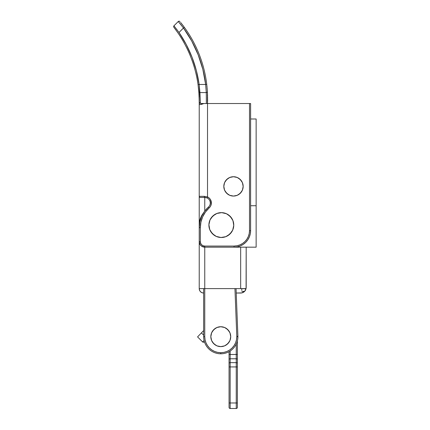 <?xml version="1.0" encoding="UTF-8"?>
<svg xmlns="http://www.w3.org/2000/svg" width="430" height="430" viewBox="0 0 430 430"><rect width="100%" height="100%" fill="white"/><g stroke="black" fill="none" stroke-linecap="round" stroke-linejoin="round"><path stroke-width="0.64" d="M205.911 197.564A5.525 5.525 0 0 0 204.755 197.445L207.056 197.945A5.525 5.525 0 0 1 210.281 202.971L211.388 202.971A6.627 6.627 0 0 0 207.518 196.94L207.056 197.945A5.525 5.525 0 0 1 208.437 207.088L204.546 211.383L201.638 216.398L199.837 221.912L199.23 227.68L199.23 241.644L200.16 244.713L201.686 246.239L204.755 247.169L234.038 247.169L237.274 246.852L240.381 245.906L243.246 244.374L245.761 242.316L247.82 239.806L249.352 236.935L250.298 233.829L250.615 230.593L250.615 103.517L249.507 103.517L249.507 230.593L249.212 233.614L248.33 236.516L246.901 239.188L244.976 241.531L242.633 243.455L239.962 244.885L237.059 245.767L234.038 246.062L204.755 246.062L203.062 245.729L201.632 244.772L200.67 243.337L200.337 241.644L200.337 227.68L200.923 222.143L202.648 216.849L205.438 212.038L210.109 206.878L210.807 205.674L211.388 202.971L210.334 199.391L209.104 197.961L207.518 196.94L207.518 103.517L249.507 103.517L201.041 103.517M181.944 24.134L184.373 27.359A121.55 121.55 0 0 1 206.739 84.328L207.4 91.708M179.993 21.688L179.901 21.581A1.107 1.107 0 0 0 178.267 21.5L173.956 25.811L179.009 32.476L183.481 28.009L191.683 40.941L198.171 54.814L202.852 69.402L205.642 84.463L199.144 84.463L196.386 70.681L192.07 57.308L186.254 44.521L179.009 32.476L186.174 44.371L191.947 56.996M183.535 26.214L182.712 25.123M207.577 96.121L207.341 90.773M207.405 91.794L207.604 100.158M207.604 98.019L207.604 97.47M199.246 101.808L199.235 103.044M174.601 28.24L178.095 33.099A121.55 121.55 0 0 1 198.053 84.613L199.015 94.095L199.23 103.496M200.891 103.517L200.337 103.017A1.107 1.005 180 0 0 199.23 104.022C199.38 104.877 200.907 104.705 203.82 103.517L200.885 103.517L200.45 103.377L200.337 102.603L199.558 102.867L199.23 103.48L199.23 196.338L204.331 196.338L207.518 196.94L207.518 103.517L203.82 103.517L200.482 104.544L199.541 104.576L199.23 104.022L199.23 196.338A1.107 1.107 0 0 0 200.337 197.445L204.755 197.445A1.107 0.425 -90 0 1 204.331 196.338L199.23 196.338L199.23 227.68A27.627 27.627 0 0 1 208.437 207.088L209.174 207.91A6.627 6.627 0 0 0 211.388 202.971L210.281 202.971A5.525 5.525 0 0 1 208.437 207.088A27.627 27.627 0 0 0 199.23 227.68L200.337 227.68A26.52 26.52 0 0 1 209.174 207.91L208.437 207.088M194.811 65.161L196.322 70.439M197.736 76.406L199.052 83.796M233.716 224.014L233.554 222.815M233.275 221.622L232.883 220.472M232.372 219.354L231.765 218.306M229.346 215.564L228.384 214.833M225.1 213.221L223.928 212.915M222.713 212.716L221.504 212.64M220.278 212.683L219.074 212.845M217.881 213.124L216.736 213.517M215.624 214.027L214.57 214.64M213.576 215.355L212.667 216.156M211.834 217.048L211.092 218.021M210.447 219.064L209.915 220.149M209.485 221.305L209.174 222.471M208.975 223.686L208.899 224.895M208.942 226.121L209.104 227.325M209.388 228.513L209.781 229.663M210.291 230.781L210.899 231.829L210.286 230.776M211.619 232.829L212.42 233.737M213.318 234.57L214.28 235.307M215.328 235.952L216.414 236.489M217.564 236.914L218.736 237.226M219.95 237.424L221.16 237.5M222.385 237.457L223.584 237.296M224.782 237.011L225.927 236.618M227.045 236.108L228.002 235.559M229.088 234.785L229.996 233.984M230.829 233.087L231.571 232.119M232.211 231.082L232.748 229.986M233.178 228.835L233.409 228.013M233.683 226.454L233.759 225.245M174.198 27.708L173.946 27.38M175.789 29.837L175.128 28.939M199.074 95.127L198.8 91.208M198.821 91.461L198.784 90.993M199.069 95.003L198.972 93.466M199.144 96.637L199.128 96.304M199.24 102.775L199.246 101.518M209.969 201.132L210.254 202.401M174.161 27.66L178.095 33.099A121.55 121.55 0 0 1 198.053 84.613L198.832 91.59A1.107 1.08 -4.7 0 0 199.934 92.579L206.282 92.579L205.642 84.463L199.144 84.463L200.337 102.603A1.107 0.924 0 0 0 199.23 103.528A1.107 1.107 0 0 1 199.23 103.512A1.107 1.107 0 0 0 199.23 103.528A1.107 0.924 0.9 0 1 200.337 102.603A1.107 0.924 180 0 0 199.23 103.528L199.23 104.022A1.107 1.005 0 0 1 200.337 103.017L199.934 92.579L206.282 92.579L206.239 91.929M207.405 103.517L207.384 91.429A1.107 1.08 176.5 0 1 206.282 92.579L206.362 103.517L206.766 103.517M204.755 247.169L204.755 288.605L204.755 247.169L234.038 247.169A16.576 16.576 0 0 0 250.615 230.593A16.576 16.576 0 0 1 234.038 247.169L234.038 246.062L204.755 246.062L204.755 247.169A5.525 5.525 0 0 1 199.23 241.644L200.337 241.644L200.337 227.68L199.23 227.68L199.23 241.644A5.525 5.525 0 0 0 204.755 247.169L204.755 246.062A4.418 4.418 0 0 1 200.337 241.644L199.23 241.644L199.23 288.605L246.084 288.605L246.191 247.169L246.191 287.503L245.471 290.228M199.246 101.555L198.832 91.59A1.107 1.08 175.3 0 0 199.934 92.579L199.144 84.463L198.053 84.613L199.144 84.463A122.657 122.657 0 0 0 179.009 32.476L183.481 28.009L178.267 21.5L173.956 25.811A1.107 1.107 0 0 0 173.86 27.273A1.107 1.107 0 0 1 173.956 25.811L174.059 25.94M179.278 22.709L181.53 25.488M176.391 28.939L177.026 29.777M179.009 32.476L173.956 25.811M206.282 92.579A1.107 1.08 -3.5 0 0 207.384 91.429L206.739 84.328L205.642 84.463L206.282 92.579L206.362 103.517L206.911 103.517M205.642 84.463L206.739 84.328A121.55 121.55 0 0 0 184.373 27.359L183.481 28.009A120.443 120.443 0 0 1 205.642 84.463M179.901 21.581A1.107 1.107 0 0 0 178.267 21.5L183.481 28.009L184.373 27.359L180.611 22.451M183.481 28.009L182.852 27.187M182.395 26.595L182.089 26.203M181.369 25.289L180.702 24.451M181.352 23.37L181.911 24.091M182.777 25.209L183.056 25.58M206.658 83.656L206.739 84.328M206.964 86.355L207.05 87.204M207.169 88.478L207.217 89.048M207.292 90.026L207.314 90.364M207.609 99.529L207.582 101.362M207.572 101.915L207.561 102.189M207.545 102.824L207.529 103.2M199.23 227.68L199.23 196.338A1.107 1.107 0 0 0 200.337 197.445L204.755 197.445L207.056 197.945L207.518 196.94L204.331 196.338A1.107 0.425 90 0 0 204.755 197.445L204.755 211.103L204.755 197.445M250.615 230.593L250.615 103.517L249.507 103.517L249.507 230.593L250.615 230.593L249.507 230.593A15.469 15.469 0 0 1 234.038 246.062L234.038 247.169L256.14 247.169L234.038 247.169M203.82 103.517L201.304 103.517M233.759 225.411A12.432 12.432 0 0 1 221.16 237.5A12.432 12.432 0 0 1 208.899 225.067M199.23 241.644L199.23 288.605L240.671 288.605L240.671 247.169L240.671 288.605L246.041 288.788M241.773 290.315L241.773 288.605M199.23 288.605L199.568 290.298L200.525 291.733L201.96 292.69L203.653 293.029A4.418 4.418 0 0 1 199.23 288.605M236.226 293.029L241.762 292.916L244.616 291.368L241.773 291.368L244.616 291.368A5.525 5.525 0 0 1 240.671 293.029L236.226 293.029M242.81 292.594L241.762 292.916M245.337 290.46L244.616 291.368L246.084 288.605M245.207 290.653L245.804 289.535M240.671 293.029A5.525 5.525 0 0 0 243.772 292.072M256.14 118.986L256.14 247.169L256.14 205.733L250.615 205.733L256.14 205.733L256.14 118.986L250.615 118.986L256.14 118.986M199.601 221.294L199.23 225.067L199.601 221.294L200.702 217.671L202.492 214.328M200.487 245.148L200.165 244.718M199.23 225.067A19.339 19.339 0 0 1 203.428 213.043M221.681 212.64A12.432 12.432 0 0 1 233.759 225.417A12.432 12.432 0 0 1 220.982 237.494A12.432 12.432 0 0 1 208.905 224.723A12.432 12.432 0 0 1 221.681 212.64L226.406 213.721L230.362 216.526L232.947 220.633L233.759 225.417L232.678 230.147L229.873 234.103L225.766 236.683L220.982 237.494L216.252 236.414L212.296 233.608L209.716 229.502L208.905 224.723L209.985 219.993L212.791 216.037L216.897 213.457L221.681 212.64M228.524 214.93L231.856 218.456M231.469 232.264L227.943 235.597M214.14 235.21L210.807 231.684M211.195 217.876L214.715 214.543M223.815 186.394A9.67 9.67 0 0 0 233.485 196.064A9.67 9.67 0 0 0 243.154 186.394A9.67 9.67 0 0 1 233.485 196.064A9.67 9.67 0 0 1 223.815 186.394A9.67 9.67 0 0 1 233.485 176.725A9.67 9.67 0 0 1 243.154 186.394A9.67 9.67 0 0 0 233.485 176.725A9.67 9.67 0 0 0 223.815 186.394L224.551 190.092L226.648 193.231L229.787 195.327L233.485 196.064L237.188 195.327L240.322 193.231L242.418 190.092L243.154 186.394L242.418 182.696L240.322 179.557L237.188 177.461L233.485 176.725L229.787 177.461L226.648 179.557L224.551 182.696L223.815 186.394M241.526 181.025L238.86 178.353M228.115 178.353L225.449 181.025M225.449 191.764L228.115 194.435M238.86 194.435L241.526 191.764M236.801 336.674A16.023 16.023 0 0 1 220.778 352.697L220.778 353.804A17.13 17.13 0 0 0 237.908 336.674L236.801 336.674L236.495 339.802L235.581 342.807L234.103 345.575L232.109 348.004L229.679 349.998L226.911 351.477L223.906 352.39L220.778 352.697L217.655 352.39L214.645 351.477L211.877 349.998L209.448 348.004L207.459 345.575L205.975 342.807L205.062 339.802L204.755 336.674L204.755 288.605L204.755 336.674L203.653 336.674L204.755 336.674A16.023 16.023 0 0 0 220.778 352.697L220.778 353.804A17.13 17.13 0 0 1 203.653 336.674A17.13 17.13 0 0 0 220.778 353.804A17.13 17.13 0 0 0 237.908 336.674L237.908 336.362L237.908 336.674L236.801 336.674L236.801 336.362L236.801 336.674M234.947 288.605L236.801 336.362L237.908 336.362L236.801 336.362L234.947 288.605M203.653 288.605L203.653 336.674L203.653 288.605M236.054 288.605L237.903 336.319L236.054 288.605M234.103 345.575L235.581 342.807M237.903 336.319L237.887 336.319A1.107 1.107 0 0 1 237.908 336.362L237.58 336.335M210.834 336.674A9.944 9.944 0 0 0 220.778 346.618A9.944 9.944 0 0 0 230.722 336.674A9.944 9.944 0 0 1 220.778 346.618A9.944 9.944 0 0 1 210.834 336.674A9.944 9.944 0 0 1 220.778 326.73A9.944 9.944 0 0 1 230.722 336.674A9.944 9.944 0 0 0 220.778 326.73A9.944 9.944 0 0 0 210.834 336.674L211.592 340.479L213.748 343.704L216.973 345.865L220.778 346.618L224.584 345.865L227.809 343.704L229.969 340.479L230.722 336.674L229.969 332.868L227.809 329.643L224.584 327.488L220.778 326.73L216.973 327.488L213.748 329.643L211.592 332.868L210.834 336.674M229.05 331.148L226.304 328.407M215.253 328.407L212.511 331.148M212.511 342.199L215.253 344.946M226.304 344.946L229.05 342.199M230.157 402.974L230.157 366.93L236.247 366.93L236.247 402.974L230.157 402.974L230.157 408.5L236.247 408.5L236.247 402.974L229.056 402.974L229.056 407.393A1.107 1.107 0 0 0 230.157 408.5L236.247 408.5A1.107 1.107 0 0 0 237.355 407.393L237.355 402.974L237.355 407.393A1.107 1.107 0 0 1 236.247 408.5L236.247 402.974L237.355 402.974L237.355 366.93L237.355 402.974L236.247 402.974L236.247 362.64L230.157 362.64L230.157 358.776L236.247 358.776L236.247 362.64L230.157 362.64L230.157 366.93L237.355 366.93L237.355 363.5L237.355 366.93L236.247 366.93L236.247 362.64A1.107 0.86 0 0 1 237.355 363.5L237.355 359.636L237.355 363.5A1.107 0.86 180 0 0 236.247 362.64L236.247 358.776L230.157 358.776L230.157 351.004L230.157 354.487L236.247 354.487L229.056 354.487L229.056 407.393A1.107 1.107 0 0 0 230.157 408.5L230.157 366.93L229.056 366.93L229.056 402.974L230.157 402.974M237.355 340.99L237.355 359.636L237.355 340.99M204.417 341.732L204.212 341.941A1.107 1.107 0 0 1 202.637 341.958L203.766 340.796L202.637 341.958L197.574 336.894L198.692 335.723L197.574 336.894L202.637 341.958A1.107 1.107 0 0 0 204.212 341.941L204.449 341.7M229.056 351.67L229.056 354.487L230.157 354.487L230.157 358.776A1.107 0.86 180 0 0 229.056 359.636A1.107 0.86 0 0 1 230.157 358.776L230.157 362.64A1.107 0.86 180 0 0 229.056 363.5A1.107 0.86 -0 0 1 230.157 362.64L230.157 366.93L229.056 366.93L229.056 351.67M198.692 335.723L203.653 330.557L198.692 335.723M236.247 344.027L236.247 358.776A1.107 0.86 0 0 1 237.355 359.636A1.107 0.86 180 0 0 236.247 358.776L236.247 354.487L237.355 354.487L236.247 354.487L236.247 344.027M203.653 335.158L201.401 332.906L203.653 335.158M203.766 340.796L202.637 341.958"/></g></svg>
